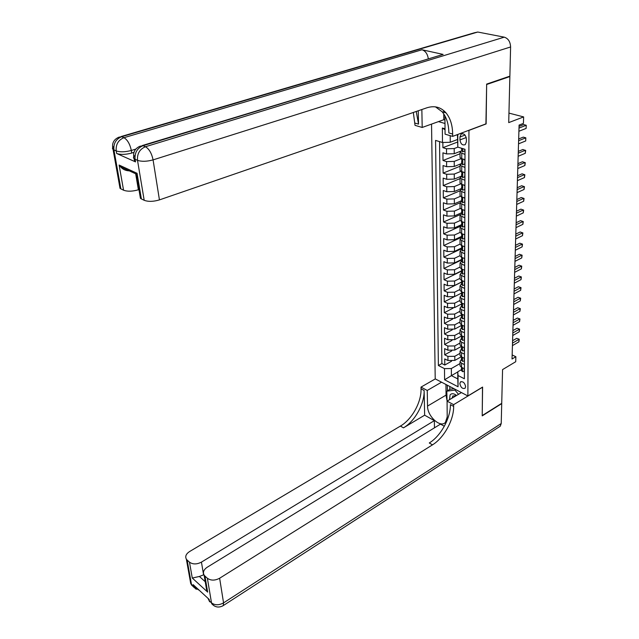 <?xml version="1.0" encoding="UTF-8"?>
<svg xmlns="http://www.w3.org/2000/svg" width="639" height="639" viewBox="0 0 639 639"><rect width="100%" height="100%" fill="white"/><g stroke="black" fill="none" stroke-linecap="round" stroke-linejoin="round"><path stroke-width="0.96" d="M465.639 386.619C464.713 382.713 462.979 381.156 460.423 381.962L459.84 383.624C460.767 387.522 462.508 389.071 465.064 388.264L465.639 386.619M431.541 124.102L435.215 378.863L467.884 395.956L468.946 130.26M467.884 395.956L482.597 387.074L482.213 415.574L501.727 403.321L502.566 369.59L515.713 361.722L515.873 356.722L512.151 354.98M509.139 76.4L509.858 76.568L508.716 122.616L523.637 116.913L508.956 113.111M485.92 123.878L486.654 84.5L509.858 76.568M442.851 142.481L442.899 147.673L457.5 142.09M460.479 151.259L454.217 153.711L446.533 153.935L442.939 152.817L443.011 160.477L460.04 153.775M461.614 163.52L454.257 166.483L446.621 166.699L443.051 165.549L443.115 173.105L460.04 166.268M461.606 176.068L454.289 179.088L446.709 179.295L443.162 178.113L443.226 185.574L460.04 178.6M461.59 188.449L454.329 191.524L446.789 191.732L443.266 190.51L443.33 197.874L460.04 190.781M461.582 200.678L454.361 203.809L446.877 204.001L443.378 202.755L443.442 210.023L459.968 202.827M461.566 212.747L454.401 215.926L446.957 216.118L443.482 214.832L443.546 222.013L460.08 214.648M461.558 224.656L454.433 227.891L447.044 228.075L443.586 226.765L443.65 233.85L460.703 226.086M461.542 236.422L454.465 239.713L447.124 239.881L443.69 238.547L443.746 245.544L461.542 237.261M461.534 248.036L454.497 251.375L447.204 251.542L443.786 250.176L443.849 257.086L461.534 248.691M461.526 259.514L454.537 262.893L447.284 263.052L443.889 261.663L443.945 268.484L461.526 259.969M461.478 270.856L454.569 274.267L447.356 274.427L443.985 273.005L444.049 279.738L461.51 271.112M461.47 282.047L454.601 285.505L447.436 285.649L444.089 284.203L444.145 290.857L461.462 282.142M461.526 293.061L454.633 296.6L447.516 296.744L444.185 295.274L444.241 301.848L453.81 296.935M461.67 303.9L454.664 307.559L447.588 307.694L444.281 306.201L444.337 312.695L453.131 308.102M461.614 314.715L454.696 318.39L447.659 318.518L444.369 317L444.424 323.414L452.676 319.037M461.51 325.419L454.728 329.085L447.739 329.205L444.464 327.663L444.52 334.005L452.308 329.804M461.454 335.97L454.752 339.652L447.811 339.772L444.56 338.207L444.608 344.469L452.005 340.411M461.446 346.378L454.784 350.092L447.883 350.204L444.648 348.622L444.704 354.813L451.749 350.883M464.425 364.597L461.542 363.176L460.016 361.65L461.43 359.382M464.449 354.134L461.558 352.72L460.016 351.218L461.438 348.974M464.481 343.534L461.566 342.145L460.024 340.659L461.446 338.438M464.505 332.807L461.574 331.433L460.024 329.972L461.462 327.775M464.537 321.944L461.59 320.594L460.024 319.149L461.47 316.984M464.569 310.945L461.598 309.619L460.024 308.198L461.478 306.057M464.601 299.819L461.606 298.509L460.024 297.103L461.494 294.994M464.625 288.54L460.024 285.873L461.502 283.796M464.657 277.126L460.032 274.506L461.51 272.454M464.689 265.56L460.032 262.988L461.526 260.968M464.721 253.851L460.032 251.327L461.534 249.338M464.753 241.989L460.032 239.513L461.542 237.556M464.785 229.968L460.032 227.548L461.558 225.623M464.817 217.795L460.032 215.423L461.566 213.538M464.849 205.454L460.04 203.146L461.582 201.293M464.88 192.954L460.04 190.702L461.59 188.888M464.92 180.294L460.04 178.089L461.606 176.324M464.952 167.458L460.04 165.317L461.614 163.584M523.637 116.913L523.429 123.391L519.092 125.068L512.031 359.006L515.873 356.722M459.952 136.986L459.952 139.925C460.703 144.071 462.476 145.628 465.272 144.606L466.374 141.818L466.382 138.863C465.639 134.709 463.866 133.136 461.07 134.158L459.952 136.986L465.032 135.061M438.45 121.618L444.984 123.471M457.772 371.954L451.39 375.644L457.78 378.911L457.772 371.778L458.035 375.532L464.385 378.767L465 149.286L457.804 147.114L457.492 135.196L456.55 134.925M458.035 375.532L458.051 386.763L444.6 379.782L444.496 368.631L438.378 365.516L435.574 140.412L442.484 142.497L442.356 128.024L445.024 128.798M457.788 134.454L457.804 147.114M460.016 353.359L454.8 356.298L447.923 356.41L444.704 354.813M461.254 356.762L454.816 360.412L454.8 356.298M460.024 343.023L454.776 345.931L447.851 346.05L444.608 344.469M460.024 332.56L454.744 335.435L447.779 335.563L444.52 334.005M460.024 321.968L454.712 324.82L447.707 324.947L444.424 323.414M460.024 311.257L454.68 314.068L447.635 314.204L444.337 312.695M460.024 300.402L454.649 303.19L447.556 303.333L444.241 301.848M460.024 289.427L454.617 292.175L447.484 292.319L444.145 290.857M464.649 281.711L461.63 280.433L460.024 279.067L460.032 278.332L454.585 281.024L447.404 281.176L444.049 279.738M460.032 267.054L454.553 269.738L447.332 269.89L443.945 268.484M460.032 255.656L454.521 258.3L447.252 258.468L443.849 257.086M460.032 244.122L454.489 246.726L447.172 246.894L443.746 245.544M460.064 232.42L454.457 235L447.092 235.176L443.65 233.85M460.168 220.535L454.417 223.123L447.012 223.307L443.546 222.013M460.312 208.49L454.385 211.102L446.925 211.285L443.442 210.023M460.503 196.269L454.345 198.913L446.845 199.112L443.33 197.874M460.743 183.872L454.313 186.572L446.757 186.772L443.226 185.574M461.038 171.3L454.273 174.064L446.669 174.279L443.115 173.105M461.398 158.544L454.241 161.395L446.589 161.611L443.011 160.477M464.984 154.446L460.04 152.37L461.63 150.676L462.708 151.786L464.753 151.1L464.753 149.214M457.867 147.138L454.201 148.552L446.501 148.783L442.899 147.673M439.56 141.61L441.869 363.551L444.792 365.029L451.525 361.219M454.816 360.412L447.947 360.516L444.736 358.91L444.792 365.029M464.976 159.67L461.749 158.664L460.04 157.569L460.04 156.962M460.04 169.822L460.04 170.445L461.733 171.579L464.936 172.61M460.04 182.522L460.04 183.153L461.725 184.312L464.904 185.382M460.04 195.047L460.04 195.702L461.709 196.884L464.873 197.978M460.04 207.411L460.04 208.074L461.701 209.288L464.833 210.415M460.032 219.616L460.032 220.295L461.685 221.533L464.801 222.684M460.032 231.661L460.032 232.348L461.677 233.618L464.769 234.793M460.032 243.555L460.032 244.258L461.662 245.552L464.737 246.75M460.032 255.288L460.032 256.007L461.654 257.325L464.705 258.555M460.032 266.886L460.032 267.613L461.638 268.955L464.673 270.201M460.024 289.635L460.024 290.386L461.614 291.775L464.617 293.069M460.024 300.793L460.024 301.56L461.606 302.966L464.585 304.284M460.024 311.816L460.024 312.591L461.59 314.029L464.553 315.362M460.024 322.711L460.024 323.494L461.582 324.947L464.529 326.305M460.024 333.462L460.024 334.261L461.574 335.731L464.497 337.112M460.016 344.094L460.016 344.892L461.558 346.386L464.465 347.792M460.016 354.589L460.016 355.404L461.55 356.913L464.441 358.335M460.016 364.965L460.016 365.788L461.542 367.313L464.409 368.751M457.772 371.778L461.422 369.669M450.215 135.676L450.247 142.265L442.484 142.497M457.5 139.502L450.247 142.265M486.127 123.934L469.146 130.316M460.016 363.575L451.358 368.527L451.39 375.644L444.6 379.782M441.869 363.551L438.378 365.516M444.496 368.631L451.358 368.527M457.492 135.196L457.564 134.541M445.032 129.749L442.356 128.024M458.051 386.763L457.78 378.911M519.004 128.088L526.232 125.26L526.129 128.415L518.908 131.259M461.606 148.264L462.069 149.023L462.564 148.552M519.052 126.378L523.668 124.581L526.232 125.26L526.129 128.415M456.55 395.485L454.976 394.399C452.811 393.336 451.174 393.536 450.056 394.998L449.544 399.671M454.976 394.399L455.934 395.845L452.811 395.964L452.061 398.169M447.084 401.987L446.813 391.172L450.072 389.255L454.057 388.728M446.813 391.172L454.944 390.109L458.514 394.311M455.767 389.622L454.944 390.109M133.95 152.378L131.778 153.048C125.659 154.662 120.627 154.814 116.673 153.496L135.532 161.899L134.565 161.324L134.222 159.287M121.106 136.538L474.282 32.805L477.772 32.038L504.267 37.158C508.213 38.444 510.321 41.711 510.601 46.959L509.874 76.153L486.654 84.084L486.127 123.798L452.652 136.387L452.644 134.046C452.54 125.212 450.319 118.143 445.99 112.847C440.878 107.096 434.512 105.411 426.884 107.799L159.438 199.895C153.368 201.684 148.288 201.82 144.19 200.295L137.513 160.341L135.085 159.263L135.532 161.899M444.904 112.552L444.88 111.649M452.652 136.387L445.071 134.166L444.928 115.859M418.249 110.771L418.529 124.118L416.229 111.466M421.852 109.533L422.195 127.457L415.031 125.356L413.337 112.464M129.358 170.869C125.715 170.741 122.776 169.391 120.539 166.811L119.102 165.046L137.05 173.289L141.371 198.913L144.19 200.295M141.371 198.913L140.412 198.29L140.045 196.101M142.385 145.508L443.123 54.411L421.996 49.762C425.366 50.872 427.475 53.828 428.298 58.604M444.96 120.028L443.793 119.701L422.195 127.457M138.943 189.607L138.383 189.791C132.409 191.5 127.465 191.636 123.559 190.198L119.102 165.046M116.673 153.496L116.218 150.916L113.926 149.901L120.883 188.88L123.559 190.198M120.883 188.88L120.02 188.321L119.661 186.324M452.644 134.046L448.858 132.944C448.738 124.134 446.509 117.089 442.164 111.801L435.471 106.857M137.05 173.289L136.339 174.159L136.514 175.23M443.793 119.701L443.746 113.894M443.73 112.232L443.722 110.587M214.321 605.98L211.717 603.711L211.509 602.889L207.387 578.271C210.862 580.715 214.944 580.707 219.632 578.239L223.554 602.881C218.953 605.373 214.936 605.373 211.509 602.889L209.456 600.995L209.193 599.43L193.154 584.645L193.433 586.203L191.468 584.389L190.702 583.487L190.15 580.38M222.492 606.06L223.267 605.588L223.554 602.881L501.224 423.537L501.719 403.608L482.213 415.869L482.509 387.13M441.549 382.186L427.243 390.469L427.539 406.077C427.291 416.157 440.415 428.306 445.399 422.411L447.204 416.94L447.084 401.14L453.634 404.663L453.642 406.404C453.89 419.879 444.025 437.859 432.483 444.856L219.632 578.239M427.243 390.469L421.005 387.106L421.037 388.816C421.548 402.035 411.931 419.464 400.429 426.069L189.535 551.577C186.021 553.925 184.959 556.449 186.356 559.165L187.131 560.06L191.468 584.389L193.952 587.393M424.647 415.182L424.128 390.477C424.608 403.72 414.967 421.205 403.465 427.85L424.647 415.182L434.352 420.646L434.464 427.826M444.321 426.245L440.519 424.112L207.212 567.24C203.697 569.653 202.659 572.272 204.105 575.092L204.951 576.074L207.651 592.097L192.283 578.039L199.408 576.466L205.223 581.722M192.283 578.039L189.471 562.16L187.131 560.06M189.471 562.16C192.81 564.509 196.804 564.493 201.437 562.12L203.593 574.86L199.408 576.466M434.352 420.646L201.437 562.12M501.224 423.537L500.265 426.189L499.267 426.836M461.414 392.578L447.084 401.14M482.597 387.178L453.634 404.663M435.303 378.911L421.005 387.106M207.387 578.271L204.951 576.074M453.642 406.404L450.383 404.639C450.655 418.098 440.814 436.022 429.28 442.979L432.483 444.856M205.766 584.909L206.661 590.212L207.651 592.097M446.885 399.982L446.038 395.126L445.95 384.486M447.332 385.205L447.372 390.844M449.8 386.499L449.816 389.407M464.968 160.117L464.721 164.095L462.692 164.75L461.614 163.624M464.729 160.213L463.754 159.287M518.62 140.716L525.809 137.824L525.705 140.947L518.525 143.847M462.117 160.509L461.614 161.579L462.372 161.979L461.614 159.63M518.676 138.959L523.261 137.121L525.809 137.824L525.705 140.947M464.936 173.001L464.689 176.931L462.676 177.538L461.606 176.388M464.697 173.097L463.802 172.242M518.245 153.184L525.386 150.237L525.282 153.312L518.149 156.275M462.077 173.329L461.606 174.383L462.356 174.798L461.606 172.442M518.301 151.387L522.862 149.51L525.681 150.492L525.282 153.312M464.904 185.701L464.657 189.583L462.652 190.166L461.59 188.976M464.665 185.805L463.858 185.03M517.87 165.493L524.97 162.482L524.875 165.525L517.782 168.552M462.029 185.973L461.59 187.019L462.348 187.451L461.59 185.094M517.925 163.648L522.462 161.739L525.266 162.713L524.875 165.525M464.873 198.242L464.625 202.076L462.636 202.619L461.582 201.405M464.633 198.346L463.914 197.643M517.502 177.65L524.563 174.583L524.459 177.578L517.414 180.661M461.989 198.457L461.582 199.488L462.332 199.935L461.582 197.571M517.566 175.765L522.071 173.808L524.851 174.782L524.459 177.578M464.833 210.622L464.593 214.408L462.62 214.92L461.566 213.674M464.601 210.726L463.962 210.103M517.143 189.647L524.164 186.524L524.06 189.487L517.055 192.627M461.957 210.782L461.566 211.797L462.324 212.252L461.574 209.888M517.199 187.722L521.68 185.733L524.451 186.7L524.06 189.487M464.801 222.835L464.561 226.573L462.596 227.053L461.558 225.783M464.569 222.939L464.01 222.388M516.783 201.501L523.764 198.322L523.66 201.245L516.695 204.44M461.917 222.939L461.558 223.946L462.309 224.417L461.558 222.045M516.847 199.536L521.296 197.515L524.052 198.473L523.66 201.245M464.769 234.888L464.529 238.587L462.58 239.034L461.542 237.74M464.537 235L464.066 234.529M516.432 213.202L523.365 209.975L523.269 212.859L516.344 216.11M461.885 234.944L461.55 235.935L462.301 236.422L461.55 234.05M516.496 211.197L520.921 209.145L523.653 210.103L523.269 212.859M464.737 246.79L464.497 250.44L462.564 250.855L461.534 249.537M464.505 246.902L464.114 246.502M516.08 224.768L522.974 221.477L522.878 224.337L515.992 227.636M461.853 246.79L461.534 247.772L462.285 248.267L461.534 245.895M516.144 222.723L520.545 220.631L523.261 221.581L522.878 224.337M464.689 258.547L464.465 262.15L462.548 262.533L461.526 261.191M515.737 236.182L522.59 232.852L522.494 235.671L515.649 239.018M461.821 258.491L461.526 259.466L462.277 259.969L461.526 257.597M515.801 234.106L520.178 231.981L522.878 232.931L522.494 235.671M520.178 231.981L522.878 232.931M464.601 270.177L464.441 273.708L462.524 274.059L461.51 272.693M515.393 247.461L522.215 244.082L522.119 246.87L515.314 250.264M461.789 270.041L461.51 271.008L462.261 271.527L461.518 269.147M515.457 245.344L519.811 243.195L522.494 244.138L522.119 246.87M519.811 243.195L522.494 244.138M464.521 281.655L464.409 285.114L462.508 285.441L461.502 284.059M515.058 258.603L521.839 255.177L521.744 257.924L514.978 261.367M461.765 281.44L461.502 282.398L462.253 282.933L461.502 280.553M515.122 256.455L519.451 254.274L522.119 255.209L521.744 257.924M519.451 254.274L522.119 255.209M464.441 292.989L464.377 296.384L462.492 296.688L461.494 295.274M514.73 269.618L521.464 266.136L521.376 268.859L514.643 272.35M461.741 292.702L461.494 293.652L462.237 294.196L461.494 291.815M514.794 267.429L519.092 265.217L521.751 266.151L521.376 268.859M519.092 265.217L521.751 266.151M464.353 304.18L464.353 307.519L462.476 307.782L461.478 306.361M514.403 280.489L521.097 276.967L521.009 279.658L514.315 283.189M461.717 303.829L461.478 304.771L462.229 305.322L461.486 303.445M514.467 278.277L518.74 276.032L521.384 276.959L521.009 279.658M518.74 276.032L521.384 276.959M464.329 315.267L464.321 318.51L462.46 318.749L461.47 317.303M514.076 291.24L520.737 287.678L520.649 290.33L513.996 293.908M461.693 314.811L461.47 315.746L462.213 316.313L461.462 313.965M514.139 288.988L518.397 286.719L521.017 287.646L520.649 290.33M518.397 286.719L521.017 287.646M464.305 326.202L464.297 329.365L462.444 329.58L461.462 328.111M513.756 301.856L520.378 298.253L520.29 300.881L513.676 304.491M461.67 325.666L461.462 326.585L462.205 327.168L461.438 324.876M513.82 299.579L518.053 297.287L520.657 298.205L520.29 300.881M518.053 297.287L520.657 298.205M464.273 337.009L464.265 340.092L462.428 340.283L461.446 338.79M513.436 312.351L520.026 308.709L519.938 311.305L513.357 314.955M461.646 336.386L461.454 337.296L462.189 337.887L461.414 335.659M513.508 310.043L517.71 307.726L520.306 308.637L519.938 311.305M517.71 307.726L520.306 308.637M464.249 347.68L464.241 350.683L462.412 350.851L461.438 349.341M513.125 322.727L519.675 319.037L519.587 321.609L513.045 325.299M461.622 346.969L461.438 347.88L462.181 348.479L461.406 346.306M513.197 320.387L517.374 318.046L519.954 318.949L519.587 321.609M517.374 318.046L519.954 318.949M464.226 358.231L464.218 361.155L462.396 361.291L461.43 359.765M512.813 332.983L519.331 329.253L519.243 331.793L512.734 335.523M461.606 357.433L461.43 358.335L462.165 358.942L461.39 356.834M512.885 330.611L517.047 328.246L519.603 329.149L519.243 331.793M517.047 328.246L519.603 329.149M464.194 368.647L464.186 371.491L462.38 371.61L461.422 370.069M512.51 343.111L518.988 339.349L518.9 341.857L512.43 345.627M461.59 367.768L461.422 368.663L462.157 369.286L461.382 367.233M512.582 340.723L516.719 338.327L519.259 339.221L518.9 341.857M516.719 338.327L519.259 339.221M454.784 350.092L454.776 345.931M454.752 339.652L454.744 335.435M454.728 329.085L454.712 324.82M454.696 318.39L454.68 314.068M454.664 307.559L454.649 303.19M454.633 296.6L454.617 292.175M454.601 285.505L454.585 281.024M454.569 274.267L454.553 269.738M454.537 262.893L454.521 258.3M454.497 251.375L454.489 246.726M454.465 239.713L454.457 235M454.433 227.891L454.417 223.123M454.401 215.926L454.385 211.102M454.361 203.809L454.345 198.913M454.329 191.524L454.313 186.572M454.289 179.088L454.273 174.064M454.257 166.483L454.241 161.395M454.217 153.711L454.201 148.552M446.533 153.935L446.501 148.783M447.947 360.516L447.923 356.41M447.883 350.204L447.851 346.05M447.811 339.772L447.779 335.563M447.739 329.205L447.707 324.947M447.659 318.518L447.635 314.204M447.588 307.694L447.556 303.333M447.516 296.744L447.484 292.319M447.436 285.649L447.404 281.176M447.356 274.427L447.332 269.89M447.284 263.052L447.252 258.468M447.204 251.542L447.172 246.894M447.124 239.881L447.092 235.176M447.044 228.075L447.012 223.307M446.957 216.118L446.925 211.285M446.877 204.001L446.845 199.112M446.789 191.732L446.757 186.772M446.709 179.295L446.669 174.279M446.621 166.699L446.589 161.611M461.749 158.664L461.757 153.456M461.733 171.579L461.741 166.436M461.725 184.312L461.733 179.239M461.709 196.884L461.717 191.876M461.701 209.288L461.701 204.352M461.685 221.533L461.693 216.661M461.677 233.618L461.677 228.802M461.662 245.552L461.67 240.799M461.654 257.325L461.654 252.637M461.638 268.955L461.646 264.322M461.63 280.433L461.63 275.864M461.614 291.775L461.622 287.254M461.606 302.966L461.606 298.509M461.59 314.029L461.598 309.619M461.582 324.947L461.59 320.594M461.574 335.731L461.574 331.433M461.558 346.386L461.566 342.145M461.55 356.913L461.558 352.72M461.542 367.313L461.542 363.176M466.23 137.529L459.952 139.925M462.764 151.77L462.764 148.615M462.476 148.863L462.069 149.023M418.529 124.118L414.975 123.087M477.772 32.038L121.642 136.722L123.958 137.697L421.996 49.762M443.123 54.411L143 145.708L145.444 146.738L504.267 37.158M122.097 168.249L121.961 167.466M510.601 46.959L153.072 159.886L159.438 199.895M135.74 149.119L131.338 150.461L131.778 153.048M135.676 173.784L138.383 189.791M135.061 155.461C133.367 156.643 133.048 157.721 134.118 158.688L135.085 159.263C134.605 152.665 137.241 148.144 143 145.708L139.933 146.251C134.557 148.695 132.616 152.841 134.118 158.688L134.565 161.324M153.072 159.886C151.683 153.28 149.135 148.903 145.444 146.738C139.677 149.183 137.034 153.719 137.513 160.341C141.666 161.723 146.85 161.571 153.072 159.886M113.838 146.467C112.336 147.545 112.081 148.512 113.055 149.382L113.926 149.901C113.391 143.448 115.971 139.062 121.642 136.722L118.854 137.201C113.518 139.55 111.585 143.615 113.055 149.382L120.02 188.321M131.338 150.461C129.917 144.015 127.465 139.765 123.958 137.697C118.271 140.045 115.691 144.454 116.218 150.916C120.172 152.226 125.212 152.074 131.338 150.461M424.128 390.477L421.037 388.816M403.465 427.85L400.429 426.069M196.516 587.752L193.433 586.203L193.649 587.017L199.264 590.276M196.269 589.302L191.692 585.204L190.702 583.487L186.356 559.165M208.402 598.695L209.672 601.818L207.987 598.32M500.265 426.189L223.267 605.588C218.905 608.001 215.055 607.369 211.717 603.711L211.956 604.007M446.038 395.126L427.539 406.077M462.74 164.734L462.748 158.975M462.468 161.851L462.053 162.018M462.724 177.53L462.732 171.899M462.46 174.655L462.037 174.83M462.7 190.15L462.708 184.647M462.452 187.299L462.021 187.483M462.684 202.611L462.692 197.227M462.444 199.775L462.005 199.959M462.668 214.904L462.676 209.64M462.428 212.084L461.997 212.276M462.644 227.037L462.652 221.893M462.42 224.233L461.981 224.433M462.628 239.018L462.636 233.986M462.412 236.23L461.965 236.438M462.612 250.847L462.62 245.919M462.396 248.076L461.949 248.283M462.596 262.525L462.604 257.709M462.388 259.761L461.941 259.985M462.572 274.051L462.58 269.346M462.372 271.311L461.925 271.535M462.556 285.433L462.564 280.833M462.364 282.71L461.909 282.933M462.54 296.68L462.548 292.175M462.348 293.964L461.901 294.196M462.524 307.782L462.532 303.381M462.34 305.083L461.885 305.322M462.508 318.749L462.516 314.444M462.324 316.065L461.869 316.305M462.492 329.58L462.5 325.371M462.309 326.912L461.861 327.16M462.476 340.275L462.484 336.162M462.301 337.632L461.845 337.879M462.46 350.851L462.46 346.825M462.285 348.215L461.837 348.463M462.444 361.291L462.444 357.361M462.269 358.671L461.821 358.926M462.428 371.61L462.428 367.76M462.253 369.007L461.813 369.262M461.062 381.579L460.423 381.962M460.04 157.569L460.04 152.37M460.04 170.445L460.04 165.317M460.04 183.153L460.04 178.089M460.04 195.702L460.04 190.702M460.04 208.074L460.04 203.146M460.032 220.295L460.032 215.423M460.032 232.348L460.032 227.548M460.032 244.258L460.032 239.513M460.032 256.007L460.032 251.327M460.032 267.613L460.032 262.988M460.024 279.067L460.032 274.506M460.024 290.386L460.024 285.873M460.024 301.56L460.024 297.103M460.024 312.591L460.024 308.198M460.024 323.494L460.024 319.149M460.024 334.261L460.024 329.972M460.016 344.892L460.024 340.659M460.016 355.404L460.016 351.218M460.016 365.788L460.016 361.65M462.396 133.655L461.07 134.158M461.63 148.599L461.622 151.084M442.164 111.801L445.99 112.847M140.412 198.29L136.339 174.159M136.371 174.104L120.539 166.811M206.661 590.212L204.105 575.092M461.622 158.624L461.614 160.03M461.614 161.579L461.614 164.023M461.606 171.532L461.606 172.857M461.606 174.383L461.598 176.795M461.598 184.272L461.59 185.51M461.59 187.019L461.59 189.4M461.582 196.836L461.582 198.002M461.582 199.488L461.582 201.844M461.574 209.241L461.574 210.327M461.566 211.797L461.566 214.121M461.558 221.485L461.558 222.5M461.558 223.946L461.558 226.238M461.55 233.57L461.55 234.505M461.55 235.935L461.542 238.195M461.534 245.504L461.534 246.366M461.534 247.772L461.534 250.009M461.526 257.277L461.526 258.068M461.526 259.466L461.518 261.671M461.518 268.899L461.518 269.626M461.51 271.008L461.51 273.18M461.502 280.385L461.502 281.04M461.502 282.398L461.502 284.547M461.494 291.719L461.494 292.311M461.494 293.652L461.486 295.777M461.478 304.771L461.478 306.864M461.47 313.973L461.47 314.436M461.47 315.746L461.47 317.815M461.462 324.892L461.462 325.291M461.462 326.585L461.462 328.63M461.454 337.296L461.446 339.317M461.438 347.88L461.438 349.876M461.43 358.335L461.43 360.308M461.422 368.663L461.422 370.612"/></g></svg>
